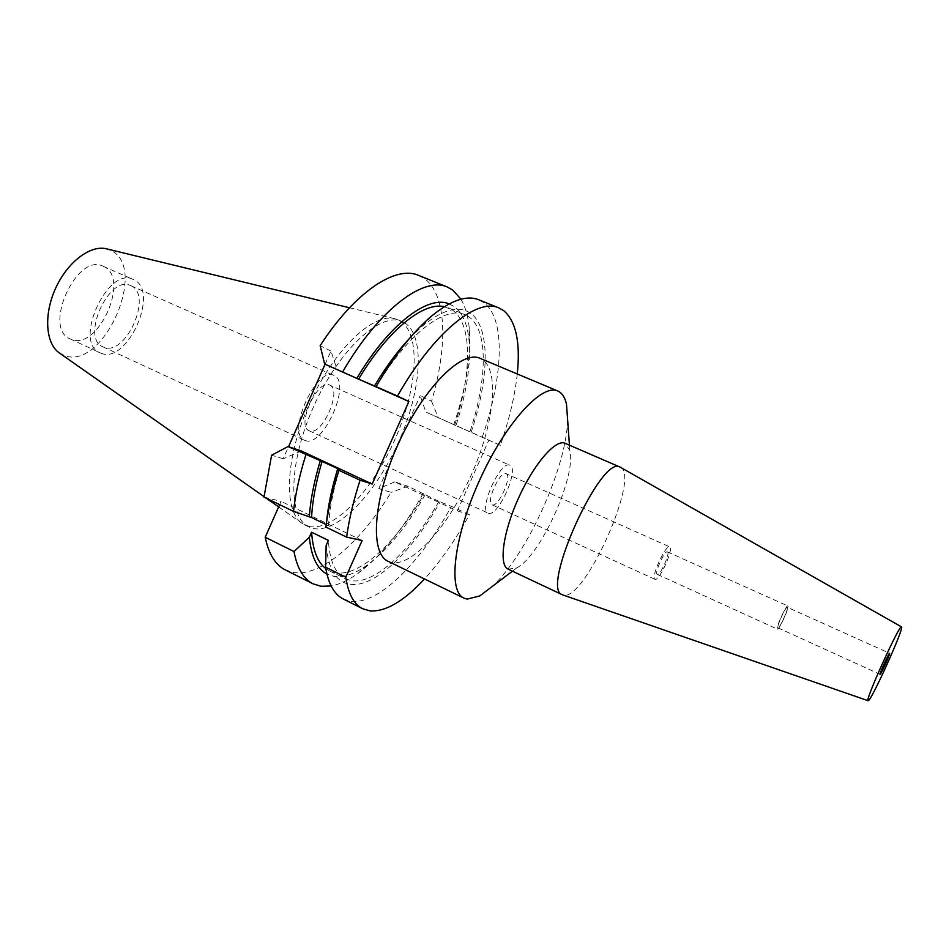 <?xml version="1.0" encoding="UTF-8"?>
<svg xmlns="http://www.w3.org/2000/svg" width="949" height="949" viewBox="0 0 949 949"><rect width="100%" height="100%" fill="white"/><g stroke="black" fill="none" stroke-linecap="round" stroke-linejoin="round"><path stroke-width="0.71" stroke-dasharray="4.75 3.56" d="M103.441 266.396C130.808 277.464 98.364 351.059 71.305 339.374L70.273 338.947C42.242 328.508 76.822 252.102 103.168 266.278L103.441 266.396M101.128 353.253C127.51 364.618 160.251 290.406 133.572 279.658L133.299 279.528C107.664 265.637 72.765 342.743 100.12 352.838L101.128 353.253M130.891 285.72C153.335 294.522 125.826 356.919 103.797 347.204L103.05 346.883C80.179 338.425 109.301 274.059 130.76 285.661L130.891 285.72M305.175 440.502C323.004 448.225 352.233 382.376 334.012 375.472L333.894 375.424C316.752 365.59 285.851 433.859 304.558 440.253L305.175 440.502M329.742 385.104C342.743 389.742 321.948 436.599 309.433 430.893L309.077 430.739C295.898 426.208 317.63 378.188 329.742 385.092L509.838 465.259C500.799 459.624 477.976 510.064 488.166 513.148L488.438 513.255C497.964 517.573 519.85 468.509 509.85 465.259M506.102 473.658L506.125 473.67C512.65 475.757 498.32 507.81 492.187 504.856L492.045 504.797C485.437 502.78 500.17 470.146 506.102 473.658L669.638 546.873C665.712 544.216 650.326 578.261 654.976 579.341L655.071 579.376C659.235 581.429 674.229 548.059 669.662 546.885M667.396 551.879L667.42 551.891C670.587 552.686 660.172 575.865 657.313 574.382L657.254 574.359C654.051 573.599 664.656 550.1 667.396 551.879M777.421 629.14C779.188 630.136 789.936 606.281 787.848 605.984L787.836 605.972C786.187 604.679 775.25 628.89 777.373 629.128L777.421 629.14M787.255 607.265L787.267 607.265C789.129 607.538 779.568 628.76 777.99 627.858L777.966 627.847C776.068 627.621 785.784 606.126 787.255 607.265L889.616 653.28M620.551 467.335C640.539 476.339 584.513 601.5 563.409 595.106L562.899 594.976M508.142 569.151L516.6 567.976C540.052 556.755 576.85 475.461 569.791 450.431L565.094 443.29M567.621 419.861C566.755 466.754 526.861 554.916 492.199 586.506M388.2 561.357L391.771 562.532C413.112 566.423 449.055 525.058 471.368 474.702C493.907 424.428 500.123 371.083 482.175 359.434L480.075 358.331M517.264 373.965C514.868 395.97 509.222 419.755 500.337 445.33L425.828 412.056L420.17 395.579L431.558 401.261C448.047 346.005 446.849 294.415 424.262 278.496L418.663 275.412M343.348 599.033L351.047 601.31C378.71 604.774 420.549 562.591 451.427 506.363L438.924 501.404L408.046 486.291L394.76 481.89L457.347 510.882L488.984 439.897M457.347 510.882L469.423 514.69C455.39 540.123 440.419 561.547 424.488 578.973M279.647 504.666L281.106 501.357L263.988 497.086M362.127 540.515L281.106 501.357M469.423 514.69L451.427 506.363M394.76 481.89L378.817 488.569L420.17 395.579M449.197 303.905L454.013 306.468C462.365 312.648 467.359 323.799 469.008 339.932C471.036 364.048 466.694 392.601 455.959 425.603L500.337 445.33M455.959 425.603L425.828 412.056M482.187 437.323C503.195 377.085 505.959 318.994 483.895 302.672L478.782 299.777M301.319 450.953L283.17 458.794L288.532 446.718M325.092 364.226L330.952 351.035L337.227 369.991M326.563 522.164L326.302 525.224L328.52 525.734L326.219 524.619M326.302 525.224L325.958 526.624M285.364 569.934L293.68 572.555C321.32 576.862 360.869 542.009 391.035 492.377L378.817 488.569M330.952 351.035L320.157 345.65M283.17 458.794L271.604 455.2M404.582 322.814C425.579 335.946 421.451 390.929 398.687 441.783C376.184 492.745 337.714 533.658 313.253 528.498L309.018 527.027C287.594 517.727 288.449 461.807 314.083 405.508C339.457 349.09 380.905 311.545 402.032 321.509L404.582 322.814M408.046 486.291L391.035 492.377M423.266 493.326C402.886 529.459 381.047 556.209 357.761 573.587C348.354 580.313 339.481 584.454 331.154 585.996M425.128 494.844C406.836 526.588 387.477 550.029 367.073 565.177C354.772 573.943 343.763 577.68 334.024 576.399L326.931 574.074M325.827 568.629L329.327 570.8L335.626 572.805C359.861 576.885 396.421 542.413 423.847 494.417M438.924 501.404C411.522 549.649 375.294 584.501 351.557 580.693L345.4 578.771C335.317 573.73 329.647 560.93 328.39 540.396M326.148 545.438C328.33 569.258 336.254 582.212 349.944 584.311C374.57 588.083 412.02 551.737 440.17 501.807M431.558 401.261L438.426 418.034M460.941 299.208C465.283 306.491 468.023 315.875 469.174 327.393C471.439 354.997 466.303 387.465 453.764 424.796M454.737 425.022C471.914 372.85 472.483 323.716 452.4 310.086L444.381 306.669M376.053 386.931C407.548 333.834 445.128 305.412 464.915 314.688L468.889 316.859C488.438 330.299 487.335 379.41 469.945 431.736M471.131 432.293C489.269 378.295 490.657 327.275 470.514 313.229C458.901 305.163 442.886 309.421 422.447 326.005L409.956 337.891M328.52 525.734C329.54 508.949 333.194 490.159 339.457 469.364M309.089 526.47C333.68 531.701 372.222 490.882 394.689 439.98C417.441 389.185 421.439 334.202 400.3 321.011L395.318 318.876C373.538 312.114 333.953 349.398 309.611 403.479C285.044 457.465 283.158 511.819 302.612 523.718L309.089 526.47M59.645 353.147L64.235 355.46C103.263 371.273 149.242 266.989 110.535 250.287L106.822 248.911M70.273 338.947L100.12 352.838M103.168 266.278L133.299 279.528M103.05 346.883L304.558 440.253M130.76 285.661L333.894 375.424M309.077 430.739L488.166 513.148M492.045 504.797L654.976 579.341M667.42 551.891L787.848 605.984M657.254 574.359L777.373 629.128M777.966 627.847L880.079 674.371M569.791 450.431L569.424 445.164M516.6 567.976L512.401 571.168M367.073 565.177L357.761 573.587M329.327 570.8L345.4 578.771M469.008 339.932L469.174 327.393M448.331 307.867L464.915 314.688M422.447 326.005L431.534 316.112M304.843 524.987L309.018 527.027M397.738 319.706L402.032 321.509M264.036 496.635L266.195 498.142M278.65 506.896L302.612 523.718M349.505 307.761L395.318 318.876"/><path stroke-width="1.42" d="M880.091 674.371C880.791 674.881 890.613 653.137 889.616 653.28L889.616 653.28C889.023 652.521 879.059 674.561 880.079 674.371L880.091 674.371M901.526 626.898C904.694 627.016 871.099 701.441 868.205 700.718L868.086 700.706C864.432 701.548 899.723 623.588 901.503 626.886L901.526 626.898M562.899 594.976L562.33 594.75C540.017 589.412 601.358 453.871 620.088 467.11L620.551 467.335M620.088 467.11L565.094 443.29C555.817 438.723 533.979 463.753 518.534 498.035C502.97 532.27 498.581 565.189 508.142 569.151L562.33 594.75M492.199 586.506L479.826 595.913L467.145 599.116L463.99 598.143C447.691 591.381 453.646 537.288 479.518 480.384C505.188 423.396 541.915 383.206 557.751 390.988L559.566 391.973C562.911 394.286 565.224 398.414 566.517 404.357L567.621 419.861M557.751 390.988L480.075 358.331C461.89 349.6 423.456 387.88 398.343 443.646C373.016 499.316 369.636 553.457 388.2 561.357L463.99 598.143M424.488 578.973C404.025 601.085 385.935 611.737 370.229 610.931L362.732 608.76C353.87 604.323 348.224 593.801 345.816 577.194L362.127 540.515L346.634 537.11C348.971 519.649 353.443 500.681 360.062 480.206L372.198 484.037L408.877 401.522L397.465 396.041C433.634 332.411 477.039 297.559 498.889 307.915L503.836 310.75C516.042 321.391 520.527 342.459 517.264 373.965M279.647 504.666L265.198 537.253L294.012 551.535L309.362 537.229L311.592 532.199L328.39 540.396L326.148 545.438L325.602 567.182L345.816 577.194M325.602 567.182C328.283 583.837 334.202 594.454 343.348 599.033L362.732 608.76M498.889 307.915L478.782 299.777C466.6 294.878 450.846 300.323 431.534 316.112C412.756 332.055 394.262 355.567 376.053 386.623L356.824 378.402C389.066 324 428.165 294.712 449.197 303.905M397.465 396.041L376.053 386.623M408.877 401.522L324.629 364.013L320.157 345.65C355.056 291.687 395.78 265.091 418.663 275.412L447.359 287.037L452.732 290.038L460.941 299.208M356.824 378.402L324.629 364.013M326.219 524.619L311.569 517.537L293.526 511.392L263.988 497.086L271.604 455.2L288.033 446.552L301.319 450.953L372.198 484.037M288.532 446.718L325.092 364.226M309.303 516.991C310.442 500.064 314.107 481.285 320.311 460.68L339.457 469.364L337.69 468.794L338.888 470.313L360.062 480.206M320.311 460.68L288.033 446.552M338.888 470.313C332.387 490.704 328.057 509.625 325.898 527.075L346.634 537.11M265.198 537.253C268.697 554.062 275.412 564.963 285.364 569.934L313.04 583.825C303.478 579.044 297.132 568.273 294.012 551.535M331.154 585.996L321.07 586.28L313.04 583.825M326.931 574.074C317.073 568.842 311.213 556.565 309.362 537.229M311.592 532.199C312.85 550.23 317.595 562.366 325.827 568.629M342.636 371.925C378.829 309.481 423.728 275.993 447.359 287.037M444.381 306.669C423.551 301.592 388.046 329.849 358.532 379.209M409.956 337.891C397.738 350.822 385.887 366.895 374.392 386.136M293.526 511.392C295.412 493.978 299.516 475.141 305.839 454.868M322.114 461.261C315.958 481.997 312.435 500.752 311.569 517.537M337.69 468.794C331.77 488.177 328.057 505.971 326.563 522.164M349.505 307.761L106.822 248.911C90.796 244.427 67.438 261.924 55.517 288.484C43.429 314.973 45.706 344.072 59.645 353.147L264.036 496.635M901.503 626.886L620.397 467.252M868.086 700.706L562.638 594.881M569.424 445.164L566.517 404.357M512.401 571.168L479.826 595.913M266.195 498.142L278.65 506.896"/></g></svg>
